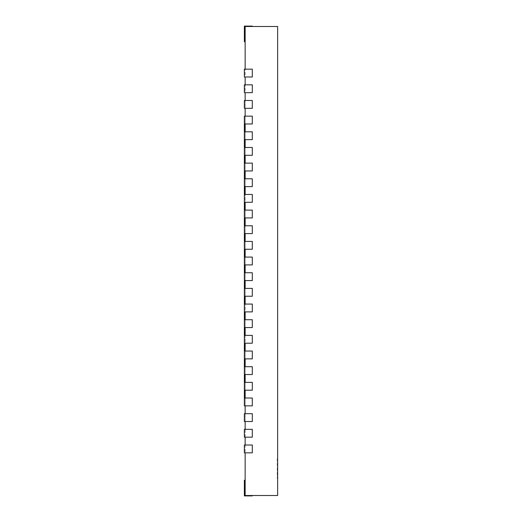 <?xml version="1.0" encoding="UTF-8"?>
<svg xmlns="http://www.w3.org/2000/svg" width="522" height="522" viewBox="0 0 522 522"><rect width="100%" height="100%" fill="white"/><g stroke="black" fill="none" stroke-linecap="round" stroke-linejoin="round"><path stroke-width="0.39" stroke-dasharray="2.61 1.96" d="M277.247 458.707L277.247 478.282L277.247 458.707L277.639 458.707L277.639 478.282L277.639 458.707M245.144 452.835L244.361 452.835L244.361 445.005L245.144 445.005L245.144 452.835L245.144 445.005L252.309 445.005L252.309 452.835L244.361 452.835L244.361 445.005L244.361 452.835L252.309 452.835L245.144 452.835L245.144 495.508L245.144 480.24L245.144 495.508L245.144 480.24L245.144 495.508L245.144 480.24L245.144 495.508L245.144 480.24L245.144 495.508L245.144 480.24L245.144 495.508L245.144 480.24L245.144 495.508L245.144 480.24L245.144 495.508L245.144 480.24L245.144 495.508L245.144 480.24L245.144 495.508L245.144 480.24L245.144 495.508L245.144 480.24L245.144 495.508L245.144 480.24L245.144 495.508L245.144 480.24L245.144 495.508L245.144 480.24L245.144 495.508L245.144 480.24L245.144 495.508L245.144 480.24L245.144 495.508L245.144 480.24L245.144 495.508L245.144 480.24L245.144 495.508L245.144 480.24L245.144 495.508L245.144 480.24L245.144 495.508L245.144 480.24L245.144 495.508L245.144 480.24L245.144 495.508L245.144 480.24L245.144 495.508L245.144 480.24L245.144 495.508L245.144 484.155L245.144 495.508L277.639 495.508L277.639 26.491L245.144 26.491L252.309 26.491L245.144 26.491L252.309 26.491L245.144 26.491L252.309 26.491L245.144 26.491L252.309 26.491L245.144 26.491L252.309 26.491L245.144 26.491L252.309 26.491L245.144 26.491L252.309 26.491L245.144 26.491L252.309 26.491L245.144 26.491L252.309 26.491L245.144 26.491L252.309 26.491L245.144 26.491L252.309 26.491L245.144 26.491L252.309 26.491L245.144 26.491L252.309 26.491L245.144 26.491L252.309 26.491L245.144 26.491L252.309 26.491L245.144 26.491L252.309 26.491L245.144 26.491L252.309 26.491L245.144 26.491L252.309 26.491L245.144 26.491L252.309 26.491L245.144 26.491L252.309 26.491L245.144 26.491L252.309 26.491L245.144 26.491L252.309 26.491L245.144 26.491L252.309 26.491L245.144 26.491L252.309 26.491L245.144 26.491L252.309 26.491L245.144 26.491L245.144 69.165L252.309 69.165L252.309 76.995L245.144 76.995L245.144 69.165L252.309 69.165L252.309 76.995L245.144 76.995L245.144 84.825L252.309 84.825L252.309 92.655L245.144 92.655L245.144 84.825L252.309 84.825L252.309 92.655L245.144 92.655L245.144 100.485L252.309 100.485L252.309 108.315L245.144 108.315L245.144 100.485L252.309 100.485L252.309 108.315L245.144 108.315L245.144 116.145L252.309 116.145L252.309 123.975L245.144 123.975L245.144 116.145L252.309 116.145L252.309 123.975L245.144 123.975L245.144 131.805L252.309 131.805L252.309 139.635L245.144 139.635L245.144 131.805L252.309 131.805L252.309 139.635L245.144 139.635L245.144 147.465L252.309 147.465L252.309 155.295L245.144 155.295L245.144 147.465L252.309 147.465L252.309 155.295L245.144 155.295L245.144 163.125L252.309 163.125L252.309 170.955L245.144 170.955L245.144 163.125L252.309 163.125L252.309 170.955L245.144 170.955L245.144 178.785L252.309 178.785L252.309 186.615L245.144 186.615L245.144 178.785L252.309 178.785L252.309 186.615L245.144 186.615L245.144 194.445L252.309 194.445L252.309 202.275L245.144 202.275L245.144 194.445L252.309 194.445L252.309 202.275L245.144 202.275L245.144 210.105L252.309 210.105L252.309 217.935L245.144 217.935L245.144 210.105L252.309 210.105L252.309 217.935L245.144 217.935L245.144 225.765L252.309 225.765L252.309 233.595L245.144 233.595L245.144 225.765L252.309 225.765L252.309 233.595L245.144 233.595L245.144 241.425L252.309 241.425L252.309 249.255L245.144 249.255L245.144 241.425L252.309 241.425L252.309 249.255L245.144 249.255L245.144 257.085L252.309 257.085L252.309 264.915L245.144 264.915L245.144 257.085L252.309 257.085L252.309 264.915L245.144 264.915L245.144 272.745L252.309 272.745L252.309 280.575L245.144 280.575L245.144 272.745L252.309 272.745L252.309 280.575L245.144 280.575L245.144 288.405L252.309 288.405L252.309 296.235L245.144 296.235L245.144 288.405L252.309 288.405L252.309 296.235L245.144 296.235L245.144 304.065L252.309 304.065L252.309 311.895L245.144 311.895L245.144 304.065L252.309 304.065L252.309 311.895L245.144 311.895L245.144 319.725L252.309 319.725L252.309 327.555L245.144 327.555L245.144 319.725L252.309 319.725L252.309 327.555L245.144 327.555L245.144 335.385L252.309 335.385L252.309 343.215L245.144 343.215L245.144 335.385L252.309 335.385L252.309 343.215L245.144 343.215L245.144 351.045L252.309 351.045L252.309 358.875L245.144 358.875L245.144 351.045L252.309 351.045L252.309 358.875L245.144 358.875L245.144 366.705L252.309 366.705L252.309 374.535L245.144 374.535L245.144 366.705L252.309 366.705L252.309 374.535L245.144 374.535L245.144 382.365L252.309 382.365L252.309 390.195L245.144 390.195L245.144 382.365L252.309 382.365L252.309 390.195L245.144 390.195L245.144 398.025L252.309 398.025L252.309 405.855L245.144 405.855L245.144 398.025L252.309 398.025L252.309 405.855L245.144 405.855L245.144 116.145L245.144 123.975L244.361 123.975L245.144 123.975M245.144 445.005L252.309 445.005L244.361 445.005L245.144 445.005L245.144 437.175L244.361 437.175L244.361 429.345L252.309 429.345L252.309 437.175L244.361 437.175L244.361 429.345L244.361 437.175L252.309 437.175L245.144 437.175L245.144 421.515L244.361 421.515L252.309 421.515L244.361 421.515L244.361 413.685L244.361 421.515L244.361 413.685L252.309 413.685L252.309 421.515L245.144 421.515L245.144 398.025L244.361 398.025L252.309 398.025L252.309 405.855L244.361 405.855L245.144 405.855L245.144 116.145L244.361 116.145L252.309 116.145L252.309 123.975L244.361 123.975L244.361 116.145L245.144 116.145L244.361 116.145L244.361 123.975L244.361 116.145L245.144 116.145M245.144 413.685L252.309 413.685L252.309 421.515L252.309 413.685L244.361 413.685L245.144 413.685L245.144 421.515M245.144 429.345L252.309 429.345L252.309 437.175L252.309 429.345L244.361 429.345L245.144 429.345L245.144 437.175M252.309 452.835L252.309 445.005L252.309 452.835M245.144 69.165L252.309 69.165L252.309 76.995L244.361 76.995L244.361 69.165L244.361 76.995L244.361 69.165L245.144 69.165L245.144 76.995L244.361 76.995L245.144 76.995M245.144 84.825L252.309 84.825L252.309 92.655L244.361 92.655L244.361 84.825L244.361 92.655L244.361 84.825L245.144 84.825L245.144 92.655L244.361 92.655L245.144 92.655M245.144 100.485L252.309 100.485L252.309 108.315L244.361 108.315L244.361 100.485L244.361 108.315L244.361 100.485L245.144 100.485L245.144 108.315L244.361 108.315L245.144 108.315M244.361 139.635L252.309 139.635L252.309 131.805L244.361 131.805L244.361 139.635L244.361 131.805L244.361 139.635L244.361 131.805L245.144 131.805L245.144 139.635L244.361 139.635L245.144 139.635M244.361 155.295L252.309 155.295L252.309 147.465L244.361 147.465L244.361 155.295L244.361 147.465L244.361 155.295L244.361 147.465L245.144 147.465L245.144 155.295L244.361 155.295L245.144 155.295M244.361 170.955L252.309 170.955L252.309 163.125L244.361 163.125L244.361 170.955L244.361 163.125L244.361 170.955L244.361 163.125L245.144 163.125L245.144 170.955L244.361 170.955L245.144 170.955M244.361 186.615L252.309 186.615L252.309 178.785L244.361 178.785L244.361 186.615L244.361 178.785L244.361 186.615L244.361 178.785L245.144 178.785L245.144 186.615L244.361 186.615L245.144 186.615M244.361 202.275L252.309 202.275L252.309 194.445L244.361 194.445L244.361 202.275L244.361 194.445L244.361 202.275L244.361 194.445L245.144 194.445L245.144 202.275L244.361 202.275L245.144 202.275M244.361 217.935L252.309 217.935L252.309 210.105L244.361 210.105L244.361 217.935L244.361 210.105L244.361 217.935L244.361 210.105L245.144 210.105L245.144 217.935L244.361 217.935L245.144 217.935M244.361 233.595L252.309 233.595L252.309 225.765L244.361 225.765L244.361 233.595L244.361 225.765L244.361 233.595L244.361 225.765L245.144 225.765L245.144 233.595L244.361 233.595L245.144 233.595M244.361 249.255L252.309 249.255L252.309 241.425L244.361 241.425L244.361 249.255L244.361 241.425L244.361 249.255L244.361 241.425L245.144 241.425L245.144 249.255L244.361 249.255L245.144 249.255M244.361 264.915L252.309 264.915L252.309 257.085L244.361 257.085L244.361 264.915L244.361 257.085L244.361 264.915L244.361 257.085L245.144 257.085L245.144 264.915L244.361 264.915L245.144 264.915M244.361 280.575L252.309 280.575L252.309 272.745L244.361 272.745L244.361 280.575L244.361 272.745L244.361 280.575L244.361 272.745L245.144 272.745L245.144 280.575L244.361 280.575L245.144 280.575M244.361 296.235L252.309 296.235L252.309 288.405L244.361 288.405L244.361 296.235L244.361 288.405L244.361 296.235L244.361 288.405L245.144 288.405L245.144 296.235L244.361 296.235L245.144 296.235M244.361 311.895L252.309 311.895L252.309 304.065L244.361 304.065L244.361 311.895L244.361 304.065L244.361 311.895L244.361 304.065L245.144 304.065L245.144 311.895L244.361 311.895L245.144 311.895M244.361 327.555L252.309 327.555L252.309 319.725L244.361 319.725L244.361 327.555L244.361 319.725L244.361 327.555L244.361 319.725L245.144 319.725L245.144 327.555L244.361 327.555L245.144 327.555M244.361 343.215L252.309 343.215L252.309 335.385L244.361 335.385L244.361 343.215L244.361 335.385L244.361 343.215L244.361 335.385L245.144 335.385L245.144 343.215L244.361 343.215L245.144 343.215M244.361 358.875L252.309 358.875L252.309 351.045L244.361 351.045L244.361 358.875L244.361 351.045L244.361 358.875L244.361 351.045L245.144 351.045L245.144 358.875L244.361 358.875L245.144 358.875M244.361 374.535L252.309 374.535L252.309 366.705L244.361 366.705L244.361 374.535L244.361 366.705L244.361 374.535L244.361 366.705L245.144 366.705L245.144 374.535L244.361 374.535L245.144 374.535M244.361 390.195L252.309 390.195L252.309 382.365L244.361 382.365L244.361 390.195L244.361 382.365L244.361 390.195L244.361 382.365L245.144 382.365L245.144 390.195L244.361 390.195L245.144 390.195M244.361 480.24L245.144 480.24L244.361 480.24L245.144 480.24L244.361 480.24L245.144 480.24L244.361 480.24L245.144 480.24L244.361 480.24L245.144 480.24L244.361 480.24L245.144 480.24L244.361 480.24L245.144 480.24L244.361 480.24L245.144 480.24L244.361 480.24L245.144 480.24L244.361 480.24L245.144 480.24L244.361 480.24L245.144 480.24L244.361 480.24L245.144 480.24L244.361 480.24L244.361 495.9L252.309 495.9L244.361 495.9L252.309 495.9L244.361 495.9L252.309 495.9L244.361 495.9L252.309 495.9L244.361 495.9L252.309 495.9L244.361 495.9L252.309 495.9L244.361 495.9L252.309 495.9L244.361 495.9L252.309 495.9L244.361 495.9L252.309 495.9L244.361 495.9L252.309 495.9L244.361 495.9L252.309 495.9L244.361 495.9L252.309 495.9L244.361 495.9L252.309 495.9L244.361 495.9L252.309 495.9L244.361 495.9L252.309 495.9L244.361 495.9L252.309 495.9L244.361 495.9L252.309 495.9L244.361 495.9L252.309 495.9L244.361 495.9L252.309 495.9L244.361 495.9L252.309 495.9L244.361 495.9L252.309 495.9L244.361 495.9L252.309 495.9L244.361 495.9L252.309 495.9L244.361 495.9L252.309 495.9L244.361 495.9L244.361 484.155L244.361 495.9L244.361 484.155L244.361 495.9L244.361 484.155L244.361 495.9L244.361 484.155L244.361 495.9L244.361 484.155L244.361 495.9L244.361 484.155L244.361 495.9L244.361 484.155L244.361 495.9L244.361 484.155L244.361 495.9L244.361 484.155L244.361 495.9L244.361 484.155L244.361 495.9L244.361 484.155L244.361 495.9L244.361 484.155L244.361 495.9L244.361 484.155L244.361 495.9L244.361 484.155L244.361 495.9L244.361 484.155L244.361 495.9L244.361 484.155L244.361 495.9L244.361 484.155L244.361 495.9L244.361 484.155L244.361 495.9L244.361 484.155L244.361 495.9L244.361 484.155L244.361 495.9L244.361 484.155L244.361 495.9L244.361 484.155L244.361 495.9L244.361 484.155L245.144 484.155L245.144 480.24L245.144 484.155L244.361 484.155L244.361 495.9L244.361 484.155L244.361 495.9L252.309 495.9L252.309 495.508M244.361 398.025L244.361 405.855L244.361 398.025L244.361 405.855L245.144 405.855L244.361 405.855L244.361 398.025L245.144 398.025M244.361 382.365L245.144 382.365M244.361 366.705L245.144 366.705M244.361 351.045L245.144 351.045M244.361 335.385L245.144 335.385M244.361 319.725L245.144 319.725M244.361 304.065L245.144 304.065M244.361 288.405L245.144 288.405M244.361 272.745L245.144 272.745M244.361 257.085L245.144 257.085M244.361 241.425L245.144 241.425M244.361 225.765L245.144 225.765M244.361 210.105L245.144 210.105M244.361 194.445L245.144 194.445M244.361 178.785L245.144 178.785M244.361 163.125L245.144 163.125M244.361 147.465L245.144 147.465M244.361 131.805L245.144 131.805M252.309 26.491L252.309 26.1L252.309 26.491L252.309 26.1L252.309 26.491L252.309 26.1L252.309 26.491L252.309 26.1L252.309 26.491L252.309 26.1L252.309 26.491L252.309 26.1L252.309 26.491L252.309 26.1L252.309 26.491L252.309 26.1L252.309 26.491L252.309 26.1L252.309 26.491L252.309 26.1L252.309 26.491L252.309 26.1L252.309 26.491L252.309 26.1L252.309 26.491L252.309 26.1L252.309 26.491L252.309 26.1L252.309 26.491L252.309 26.1L252.309 26.491L252.309 26.1L252.309 26.491L252.309 26.1L252.309 26.491L252.309 26.1L252.309 26.491L252.309 26.1L252.309 26.491L252.309 26.1L252.309 26.491L252.309 26.1L252.309 26.491L252.309 26.1L252.309 26.491L252.309 26.1L252.309 26.491L252.309 26.1L252.309 26.491L252.309 26.1L244.361 26.1L244.361 37.845L244.361 26.1L252.309 26.1L244.361 26.1L244.361 37.845L244.361 26.1L252.309 26.1L244.361 26.1L244.361 37.845L244.361 26.1L252.309 26.1L244.361 26.1L244.361 37.845L244.361 26.1L252.309 26.1L244.361 26.1L244.361 37.845L244.361 26.1L252.309 26.1L244.361 26.1L244.361 37.845L244.361 26.1L252.309 26.1L244.361 26.1L244.361 37.845L244.361 26.1L252.309 26.1L244.361 26.1L244.361 37.845L244.361 26.1L252.309 26.1L244.361 26.1L244.361 37.845L244.361 26.1L252.309 26.1L244.361 26.1L244.361 37.845L244.361 26.1L252.309 26.1L244.361 26.1L244.361 37.845L244.361 26.1L252.309 26.1L244.361 26.1L244.361 37.845L244.361 26.1L252.309 26.1L244.361 26.1L244.361 37.845L244.361 26.1L252.309 26.1L244.361 26.1L244.361 37.845L244.361 26.1L252.309 26.1L244.361 26.1L244.361 37.845L244.361 26.1L252.309 26.1L244.361 26.1L244.361 37.845L244.361 26.1L252.309 26.1L244.361 26.1L244.361 37.845L244.361 26.1L252.309 26.1L244.361 26.1L244.361 37.845L244.361 26.1L252.309 26.1L244.361 26.1L244.361 37.845L244.361 26.1L252.309 26.1L244.361 26.1L244.361 37.845L244.361 26.1L252.309 26.1L244.361 26.1L244.361 37.845L244.361 26.1L252.309 26.1L244.361 26.1L244.361 37.845L244.361 26.1L252.309 26.1L244.361 26.1L244.361 37.845L244.361 26.1L252.309 26.1L244.361 26.1L244.361 37.845L244.361 26.1L252.309 26.1L244.361 26.1L244.361 41.76L244.361 37.845L244.361 41.76L244.361 37.845L244.361 41.76L244.361 37.845L244.361 41.76L244.361 37.845L244.361 41.76L244.361 37.845L244.361 41.76L244.361 37.845L244.361 41.76L244.361 37.845L244.361 41.76L244.361 37.845L244.361 41.76L244.361 37.845L244.361 41.76L244.361 37.845L244.361 41.76L244.361 37.845L244.361 41.76L244.361 37.845L244.361 41.76L244.361 37.845L244.361 41.76L244.361 37.845L244.361 41.76L244.361 37.845L244.361 41.76L244.361 37.845L244.361 41.76L244.361 37.845L244.361 41.76L244.361 37.845L244.361 41.76L244.361 37.845L244.361 41.76L244.361 37.845L244.361 41.76L244.361 37.845L244.361 41.76L244.361 37.845L244.361 41.76L244.361 37.845L244.361 41.76L244.361 37.845L245.144 37.845M244.361 41.76L245.144 41.76L244.361 41.76L245.144 41.76L244.361 41.76L245.144 41.76L244.361 41.76L245.144 41.76L244.361 41.76L245.144 41.76L244.361 41.76L245.144 41.76L244.361 41.76L245.144 41.76L244.361 41.76L245.144 41.76L244.361 41.76L245.144 41.76L244.361 41.76L245.144 41.76L244.361 41.76L245.144 41.76L244.361 41.76L245.144 41.76L244.361 41.76L244.361 37.845M245.144 405.855L244.361 405.855L244.361 123.975M244.361 392.152L245.144 392.152M244.361 484.155L245.144 484.155M277.639 478.282L277.247 478.282"/><path stroke-width="0.78" d="M245.144 452.835L245.144 495.508L277.639 495.508L277.639 26.491L245.144 26.491L245.144 69.165M245.144 84.825L245.144 76.995M245.144 100.485L245.144 92.655M245.144 116.145L245.144 108.315M245.144 131.805L245.144 123.975M245.144 147.465L245.144 139.635M245.144 163.125L245.144 155.295M245.144 178.785L245.144 170.955M245.144 194.445L245.144 186.615M245.144 210.105L245.144 202.275M245.144 225.765L245.144 217.935M245.144 241.425L245.144 233.595M245.144 257.085L245.144 249.255M245.144 272.745L245.144 264.915M245.144 288.405L245.144 280.575M245.144 304.065L245.144 296.235M245.144 319.725L245.144 311.895M245.144 335.385L245.144 327.555M245.144 351.045L245.144 343.215M245.144 366.705L245.144 358.875M245.144 382.365L245.144 374.535M245.144 398.025L245.144 390.195M245.144 413.685L245.144 405.855M245.144 429.345L245.144 421.515M245.144 445.005L245.144 437.175M245.144 480.24L244.361 480.24L244.361 495.9L252.309 495.9L252.309 495.508M244.361 452.835L252.309 452.835L252.309 445.005L244.361 445.005L244.361 452.835M244.361 437.175L252.309 437.175L252.309 429.345L244.361 429.345L244.361 437.175M244.361 421.515L252.309 421.515L252.309 413.685L244.361 413.685L244.361 421.515M244.361 405.855L252.309 405.855L252.309 398.025L244.361 398.025L244.361 405.855M244.361 390.195L252.309 390.195L252.309 382.365L244.361 382.365L244.361 398.025M244.361 374.535L252.309 374.535L252.309 366.705L244.361 366.705L244.361 382.365M244.361 358.875L252.309 358.875L252.309 351.045L244.361 351.045L244.361 366.705M244.361 343.215L252.309 343.215L252.309 335.385L244.361 335.385L244.361 351.045M244.361 327.555L252.309 327.555L252.309 319.725L244.361 319.725L244.361 335.385M244.361 311.895L252.309 311.895L252.309 304.065L244.361 304.065L244.361 319.725M244.361 296.235L252.309 296.235L252.309 288.405L244.361 288.405L244.361 304.065M244.361 280.575L252.309 280.575L252.309 272.745L244.361 272.745L244.361 288.405M244.361 264.915L252.309 264.915L252.309 257.085L244.361 257.085L244.361 272.745M244.361 249.255L252.309 249.255L252.309 241.425L244.361 241.425L244.361 257.085M244.361 233.595L252.309 233.595L252.309 225.765L244.361 225.765L244.361 241.425M244.361 217.935L252.309 217.935L252.309 210.105L244.361 210.105L244.361 225.765M244.361 202.275L252.309 202.275L252.309 194.445L244.361 194.445L244.361 210.105M244.361 186.615L252.309 186.615L252.309 178.785L244.361 178.785L244.361 194.445M244.361 170.955L252.309 170.955L252.309 163.125L244.361 163.125L244.361 178.785M244.361 155.295L252.309 155.295L252.309 147.465L244.361 147.465L244.361 163.125M244.361 139.635L252.309 139.635L252.309 131.805L244.361 131.805L244.361 147.465M244.361 123.975L252.309 123.975L252.309 116.145L244.361 116.145L244.361 131.805M244.361 108.315L252.309 108.315L252.309 100.485L244.361 100.485L244.361 108.315M244.361 92.655L252.309 92.655L252.309 84.825L244.361 84.825L244.361 92.655M244.361 76.995L252.309 76.995L252.309 69.165L244.361 69.165L244.361 76.995M252.309 26.491L252.309 26.1L244.361 26.1L244.361 41.76L245.144 41.76M244.361 484.155L245.144 484.155M244.361 37.845L245.144 37.845"/></g></svg>
